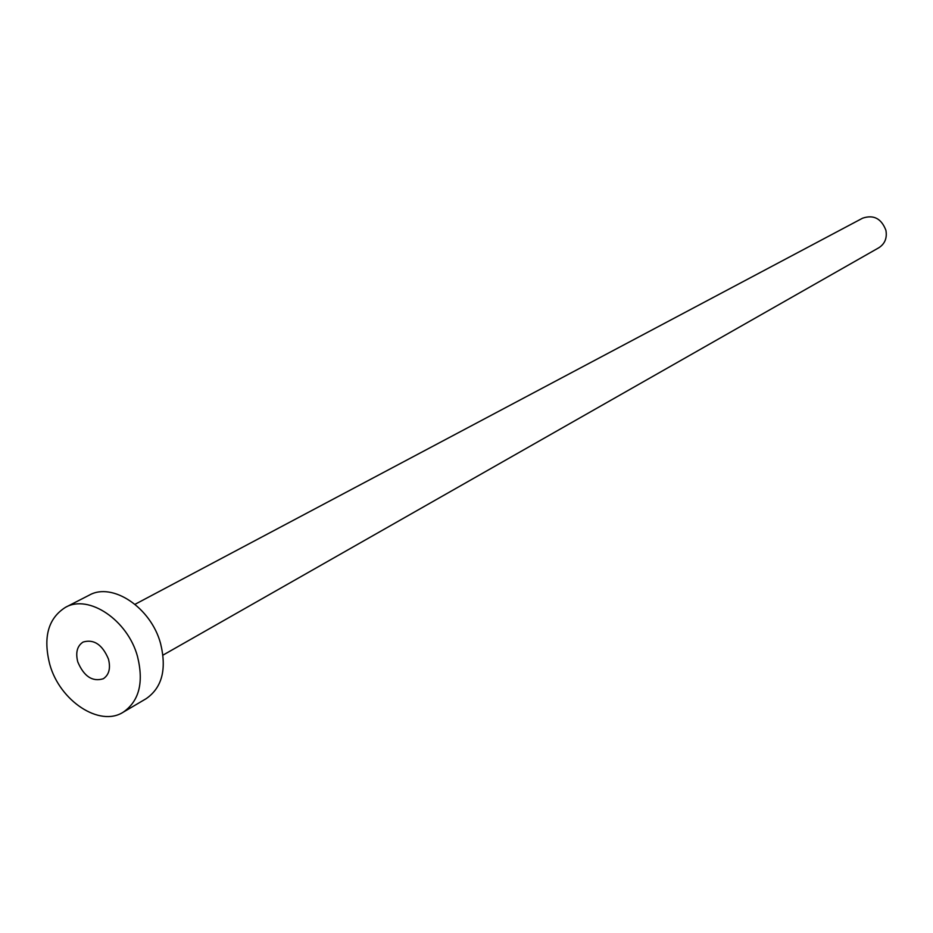 <?xml version="1.0" encoding="UTF-8"?>
<svg xmlns="http://www.w3.org/2000/svg" width="933" height="933" viewBox="0 0 933 933"><rect width="100%" height="100%" fill="white"/><g stroke="black" fill="none" stroke-linecap="round" stroke-linejoin="round"><path stroke-width="1.4" d="M77.766 661.882C83.923 676.437 92.425 682.058 103.295 678.758C109.044 674.886 110.77 668.331 108.461 659.071C102.362 644.586 93.906 638.907 83.107 642.044C77.182 645.893 75.41 652.517 77.766 661.882M135.04 604.304L862.617 218.182C873.615 214.473 881.382 218.509 885.907 230.311C887.248 237.997 884.904 243.805 878.863 247.735L162.983 655.129M65.497 607.325L89.218 595.172C112.368 581.877 150.983 607.605 160.558 643.455C166.879 669.264 162.074 687.679 146.131 698.7L123.168 712.229C99.644 727.355 59.829 700.975 49.787 664.448C42.895 637.367 48.131 618.322 65.497 607.325C88.74 593.948 127.716 620.107 137.489 656.412C143.939 682.536 139.169 701.15 123.168 712.229"/></g></svg>
